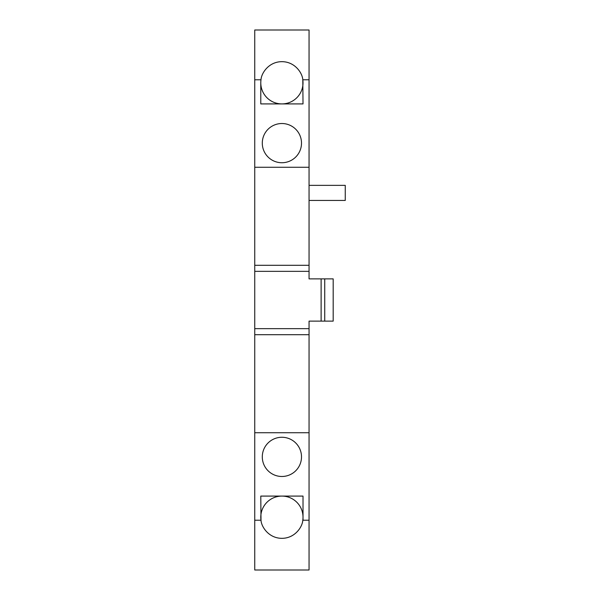 <?xml version="1.0" encoding="UTF-8"?>
<svg xmlns="http://www.w3.org/2000/svg" width="600" height="600" viewBox="0 0 600 600"><rect width="100%" height="100%" fill="white"/><g stroke="black" fill="none" stroke-linecap="round" stroke-linejoin="round"><path stroke-width="0.9" d="M302.798 520.222A21.12 21.12 0 0 0 281.903 496.088A21.12 21.12 0 0 0 261 520.222C261.3 526.688 268.695 538.32 281.903 538.327C295.103 538.32 302.498 526.688 302.798 520.222L309.053 520.222L309.053 570L254.745 570L254.745 328.657L309.053 328.657L309.053 321.12L333.188 321.12L333.188 278.88L309.053 278.88L309.053 30L254.745 30L254.745 271.343L309.053 271.343M261 79.778A21.12 21.12 0 0 0 260.782 82.793L260.782 103.913L260.782 82.793A21.12 21.12 0 0 0 281.903 103.913A21.12 21.12 0 0 0 302.798 79.778C302.498 73.312 295.103 61.68 281.903 61.672C268.695 61.68 261.3 73.312 261 79.778L254.745 79.778M281.903 123.517A19.612 19.612 0 0 0 262.29 143.13A19.612 19.612 0 0 0 281.903 162.735A19.612 19.612 0 0 0 301.507 143.13A19.612 19.612 0 0 0 281.903 123.517M281.903 437.265A19.612 19.612 0 0 0 262.29 456.87A19.612 19.612 0 0 0 281.903 476.482A19.612 19.612 0 0 0 301.507 456.87A19.612 19.612 0 0 0 281.903 437.265M309.053 328.657L309.053 520.222L303.015 520.222L303.015 496.088L260.782 496.088L261 520.222M260.782 103.913L303.015 103.913L302.798 79.778M303.015 79.778L309.053 79.778M309.053 167.265L254.745 167.265M309.053 265.305L254.745 265.305L309.053 265.305M309.053 334.695L254.745 334.695M309.053 432.735L254.745 432.735M260.782 520.222L254.745 520.222M254.745 271.343L254.745 328.657M309.053 200.445L345.255 200.445L345.255 185.363L309.053 185.363M321.12 278.88L321.12 321.12M324.735 321.12L324.735 278.88"/></g></svg>

